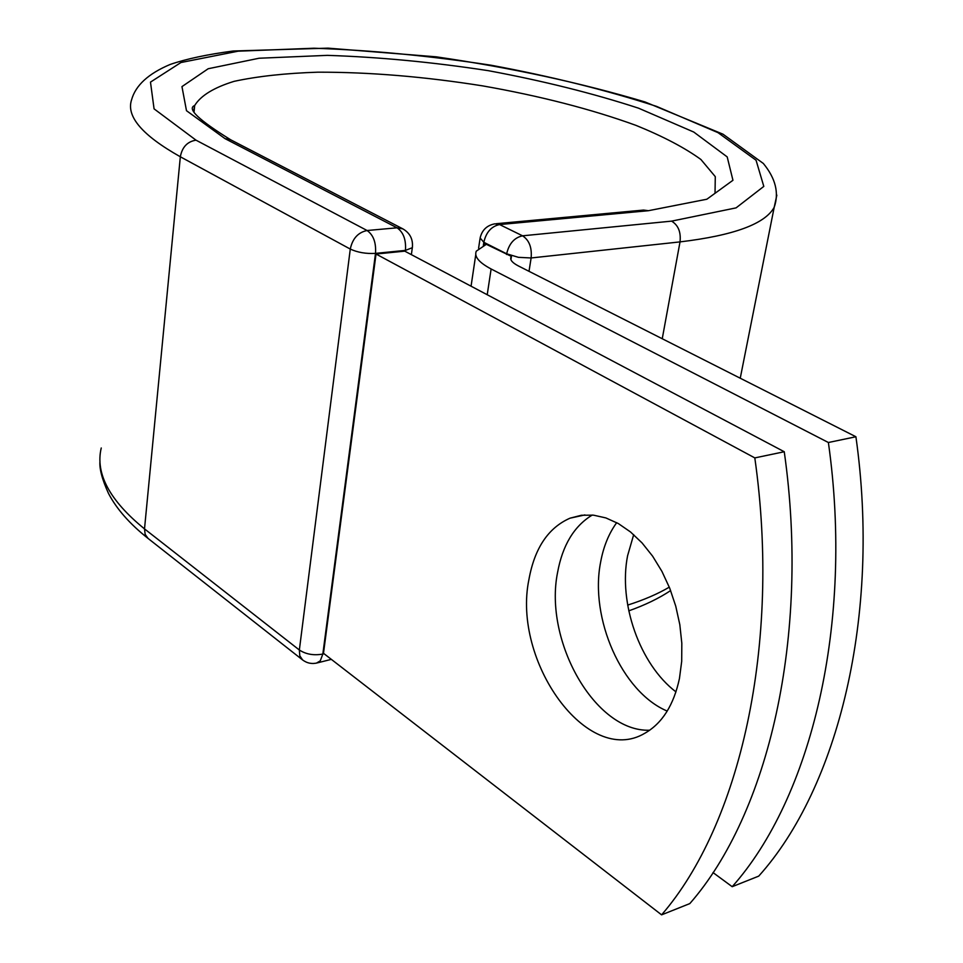 <?xml version="1.0" encoding="UTF-8"?>
<svg xmlns="http://www.w3.org/2000/svg" width="963" height="963" viewBox="0 0 963 963"><rect width="100%" height="100%" fill="white"/><g stroke="black" fill="none" stroke-linecap="round" stroke-linejoin="round"><path stroke-width="1.44" d="M528.952 579.377C511.895 661.075 587.43 767.439 644.753 733.3C662.159 723.418 673.727 705.145 679.457 678.47L681.696 661.34L681.816 643.236L679.818 624.662L675.749 606.16L669.742 588.249L661.954 571.432L652.625 556.181L642.044 542.903L630.5 531.949L618.33 523.559L605.883 517.925L593.473 515.157L581.411 515.253L570.024 518.178C548.308 527.736 534.621 548.14 528.952 579.377M592.269 515.036C574.117 526.075 562.548 545.239 557.565 572.528C543.746 640.84 595.014 732.241 649.688 730.231M675.966 691.891C639.673 664.326 618.27 603.043 627.587 555.747L633.69 534.658M667.215 711.079C621.737 692.012 589.5 618.041 600.611 562.211C603.44 546.695 608.809 533.502 616.705 522.656M828.385 442.511L855.914 436.757L518.419 265.957C512.328 262.791 509.848 259.841 510.968 257.133L511.437 256.399L486.339 244.313L476.276 251.162C474.049 256.603 478.996 262.538 491.118 268.978L828.385 442.511C854.049 623.843 811.099 798.171 732.193 886.694L712.993 872.562M855.914 436.757C881.193 615.742 837.93 788.119 758.724 876.125L732.193 886.694M510.92 259.685L511.437 256.399M486.339 244.313L484.172 243.218L483.871 245.216M661.593 914.85L323.484 653.287L376.027 254.027L404.761 251.15L784.255 451.743C810.533 636.832 768.149 814.253 689.809 903.595L661.593 914.85C739.524 824.966 781.499 645.499 754.811 457.906L784.255 451.743M376.027 254.027L754.811 457.906M491.118 268.978L487.218 294.738M506.562 254.485L506.658 253.799L483.823 242.303L483.354 245.433M662.243 338.747L680.022 241.894L531.131 257.964L529.012 271.325M776.852 195.128L774.192 207.298C765.091 223.946 733.71 235.478 680.022 241.894C681.07 232.083 678.265 225.161 671.596 221.129L522.56 235.815C529.181 240.148 532.045 247.539 531.131 257.964L518.455 257.338L506.658 253.799C509.042 243.615 514.338 237.62 522.56 235.815L499.592 224.56C491.395 226.305 486.134 232.227 483.823 242.303L480.128 237.981C481.982 230.097 486.869 225.378 494.801 223.837L499.592 224.56L648.424 210.704L643.561 210.066L496.138 223.717M99.983 461.096C99.249 468.548 102.078 479.309 108.482 493.405C116.559 508.921 129.752 523.932 148.061 538.425L145.16 534.381L144.51 528.892C109.565 500.447 95.144 473.483 101.247 447.988M669.297 587.153C657.729 593.954 643.862 599.937 627.671 605.101M148.061 538.425L302.635 659.968L299.806 655.815L299.349 650.001L144.51 528.892L180.334 156.776C142.223 135.338 125.984 116.33 131.594 99.767C135.59 85.37 148.458 73.585 170.186 64.449C186.389 58.887 207.418 54.397 233.287 51.003L328.094 48.15L436.131 56.817C510.968 67.711 580.581 82.758 644.993 101.946L722.984 134.182L763.346 163.469C775.612 178.432 779.236 193.045 774.192 207.298L740.246 378.218M405.303 251.439L405.447 250.392L375.51 253.377L322.834 654.058C313.842 655.683 306.005 654.334 299.349 650.001L350.279 249.068L180.334 156.776C182.139 147.11 187.364 141.573 196.007 140.165L154.068 108.855L150.481 82.12L180.936 62.523L238.15 51.183L313.998 48.222C371.092 50.196 430.124 55.866 491.094 65.231C551.185 76.402 606.317 90.113 656.465 106.351L718.013 132.653L756.063 160.231L763.803 186.401L736.069 207.876L671.596 221.129M648.424 210.704L706.866 199.221L732.951 180.274L727.197 156.909L693.769 132.051L638.541 108.181C593.172 93.375 543.108 80.88 488.373 70.684C432.82 62.162 379.169 57.058 327.396 55.36L259.059 58.237L208.201 68.734L181.959 86.61L186.485 110.697L225.029 138.636L230.771 139.84C198.727 120.026 186.702 108.59 194.67 105.533C200.737 95.638 213.87 87.585 234.081 81.349C257.59 76.282 285.566 73.224 318.007 72.177C369.828 72.105 424.719 76.679 482.692 85.888C540.255 96.011 591.366 109.18 636.025 125.395C663.146 136.409 684.765 147.772 700.895 159.473L715.28 176.638L715.04 192.612M193.756 110.625L194.67 105.533L194.105 111.407M196.007 140.165L367.096 230.518C373.415 234.984 376.22 242.604 375.51 253.377C366.012 253.907 357.598 252.462 350.279 249.068C352.506 238.547 358.116 232.372 367.096 230.518L397.045 227.81L402.907 228.893L230.771 139.84M225.029 138.636L397.045 227.81C403.401 232.203 406.193 239.739 405.447 250.392L412.333 247.696L412.453 246.829M316.406 663.134L320.27 660.859L322.834 654.058L324.074 653.745M475.77 254.605L471.063 286.204M510.968 257.133L510.703 258.842M670.645 590.572C658.909 598.36 644.945 605.125 628.767 610.855M584.89 514.928L570.024 518.178M480.007 238.8L478.587 248.261M331.332 659.366L317.814 662.773C312.253 664.289 307.197 663.351 302.635 659.968M402.907 228.893C410.082 233.142 413.223 239.402 412.333 247.696L411.37 254.653"/></g></svg>
